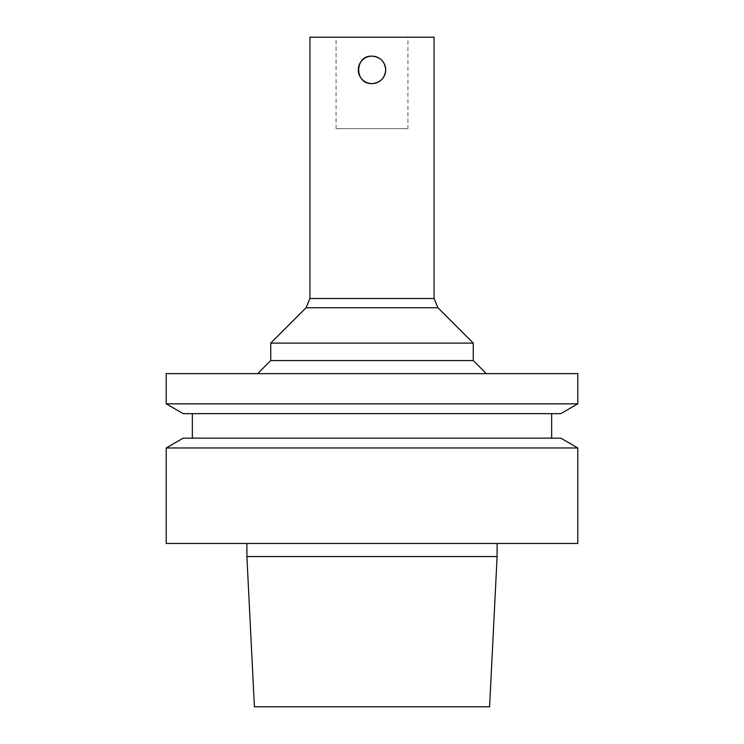 <?xml version="1.0" encoding="UTF-8"?>
<svg xmlns="http://www.w3.org/2000/svg" width="744" height="744" viewBox="0 0 744 744"><rect width="100%" height="100%" fill="white"/><g stroke="black" fill="none" stroke-linecap="round" stroke-linejoin="round"><path stroke-width="0.56" stroke-dasharray="3.72 2.79" d="M407.926 128.656L336.074 128.656L407.926 128.656L407.926 37.2L336.074 37.2L407.926 37.2M372 543.483L497.104 543.483L372 543.483M497.104 556.549L246.896 556.549M577.781 543.483L166.219 543.483M577.781 447.962L166.219 447.962M560.781 438.142L183.219 438.142M372 438.142L192.352 438.142L372 438.142M372 413.645L192.352 413.645L372 413.645M560.781 413.645L183.219 413.645M577.781 403.834L166.219 403.834M577.781 373.637L166.219 373.637M372 373.637L257.675 373.637L372 373.637M473.258 360.57L270.742 360.57M473.258 343.114L270.742 343.114M437.891 307.746L306.109 307.746M434.059 298.511L309.941 298.511M434.059 37.2L309.941 37.2M489.589 706.8L254.411 706.8M336.074 128.656L336.074 37.2"/><path stroke-width="1.12" d="M372 83.579C354.302 84.435 354.302 55.298 372 56.144C380.333 56.953 384.908 61.529 385.718 69.862A13.718 13.718 0 0 0 365.137 57.986A13.718 13.718 0 0 0 365.137 81.747A13.718 13.718 0 0 0 385.718 69.862C384.908 78.194 380.333 82.77 372 83.579M497.104 556.549L489.589 706.8L254.411 706.8L246.896 556.549L497.104 556.549L497.104 543.483M372 543.483L577.781 543.483L577.781 447.962L166.219 447.962L166.219 543.483L372 543.483M166.219 447.962L183.219 438.142L560.781 438.142L577.781 447.962M166.219 403.834L183.219 413.645L560.781 413.645L577.781 403.834L577.781 373.637L166.219 373.637L166.219 403.834L577.781 403.834M257.675 373.637L270.742 360.57L473.258 360.57L486.325 373.637M270.742 360.57L270.742 343.114L473.258 343.114L473.258 360.57M437.891 307.746L434.059 298.511L309.941 298.511L306.109 307.746L437.891 307.746L473.258 343.114M309.941 298.511L309.941 37.2L434.059 37.2L434.059 298.511M246.896 556.549L246.896 543.483M551.648 438.142L551.648 413.645M192.352 438.142L192.352 413.645M306.109 307.746L270.742 343.114"/></g></svg>
